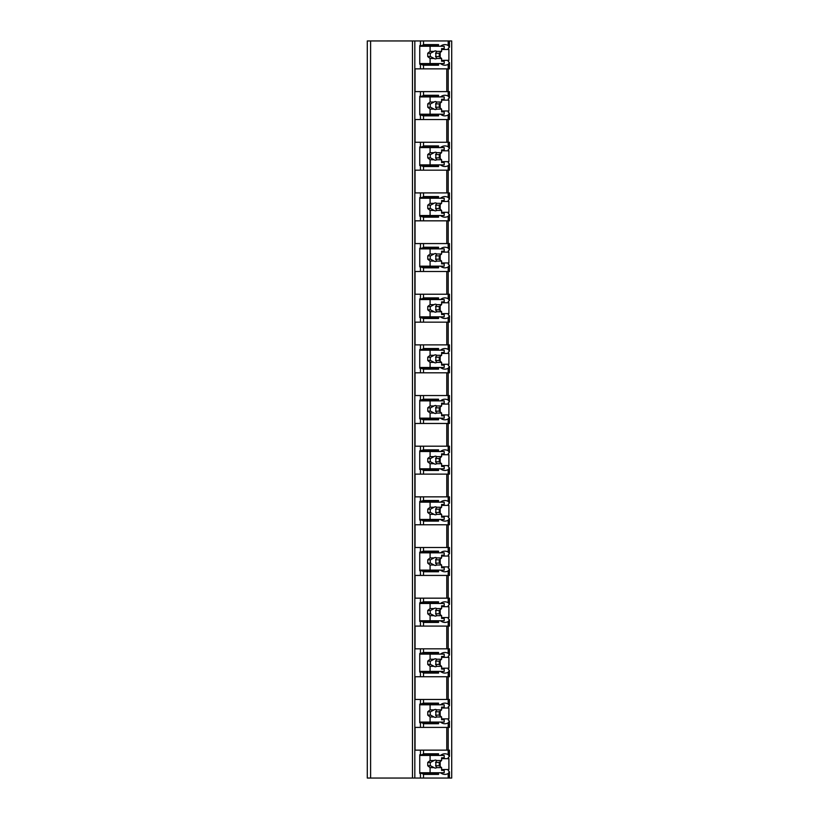 <?xml version="1.0" encoding="UTF-8"?>
<svg xmlns="http://www.w3.org/2000/svg" width="819" height="819" viewBox="0 0 819 819"><rect width="100%" height="100%" fill="white"/><g stroke="black" fill="none" stroke-linecap="round" stroke-linejoin="round"><path stroke-width="1.23" d="M451.709 40.95L367.291 40.95L367.291 778.05L451.709 778.05L451.709 40.95M370.608 40.95L370.608 778.05M448.188 40.95L448.188 45.495L449.457 47.236L448.188 48.352A12.633 8.927 90 0 1 448.894 49.488L448.894 60.34A12.633 8.927 90 0 1 448.188 61.476L449.457 62.592L449.457 68.868L448.188 68.868L448.188 96.151L449.457 97.891L449.457 91.605L415.049 91.605L415.049 68.868L420.454 68.868L420.454 64.22L419.748 64.22L419.748 45.608L420.454 45.608L420.454 40.95M420.454 91.605L420.454 96.263L419.748 96.263L419.748 114.875L420.454 114.875L420.454 119.523L415.049 119.523L415.049 142.26L420.454 142.26L420.454 146.918L419.748 146.918L419.748 165.53L420.454 165.53L420.454 170.178L415.049 170.178L415.049 192.915L420.454 192.915L420.454 197.574L419.748 197.574L419.748 216.185L420.454 216.185L420.454 220.833L415.049 220.833L415.049 243.571L420.454 243.571L420.454 248.229L419.748 248.229L419.748 266.84L420.454 266.84L420.454 271.488L415.049 271.488L415.049 294.226L420.454 294.226L420.454 298.884L419.748 298.884L419.748 317.496L420.454 317.496L420.454 322.154L415.049 322.154L415.049 344.881L420.454 344.881L420.454 349.539L419.748 349.539L419.748 368.151L420.454 368.151L420.454 372.809L415.049 372.809L415.049 395.536L420.454 395.536L420.454 400.194L419.748 400.194L419.748 418.806L420.454 418.806L420.454 423.464L415.049 423.464L415.049 446.191L420.454 446.191L420.454 450.849L419.748 450.849L419.748 469.461L420.454 469.461L420.454 474.119L415.049 474.119L415.049 496.846L420.454 496.846L420.454 501.504L419.748 501.504L419.748 520.116L420.454 520.116L420.454 524.774L415.049 524.774L415.049 547.512L420.454 547.512L420.454 552.16L419.748 552.16L419.748 570.771L420.454 570.771L420.454 575.429L415.049 575.429L415.049 598.167L420.454 598.167L420.454 602.815L419.748 602.815L419.748 621.426L420.454 621.426L420.454 626.085L415.049 626.085L415.049 648.822L420.454 648.822L420.454 653.47L419.748 653.47L419.748 672.082L420.454 672.082L420.454 676.74L415.049 676.74L415.049 699.477L420.454 699.477L420.454 704.125L419.748 704.125L419.748 722.737L420.454 722.737L420.454 727.395L415.049 727.395L415.049 750.132L420.454 750.132L420.454 754.78L419.748 754.78L419.748 773.392L420.454 773.392L420.454 778.05M441.605 769.512L448.894 769.512A12.633 8.927 90 0 1 448.188 770.648L449.457 771.764L448.188 773.505L448.188 778.05M449.457 756.408L449.457 750.132L448.188 750.132L448.188 754.678L449.457 756.408L448.188 757.524A12.633 8.927 90 0 1 448.894 758.66L441.605 758.66M449.457 705.753L449.457 699.477L448.188 699.477L448.188 704.023L449.457 705.753L448.188 706.869A12.633 8.927 90 0 1 448.894 708.005L448.894 718.857A12.633 8.927 90 0 1 448.188 719.993L449.457 721.109L448.188 722.849L448.188 727.395L420.454 727.395M449.457 721.109L449.457 727.395L448.188 727.395L448.188 750.132L420.454 750.132M449.457 655.098L449.457 648.822L448.188 648.822L448.188 653.367L449.457 655.098L448.188 656.214A12.633 8.927 90 0 1 448.894 657.35L448.894 668.202A12.633 8.927 90 0 1 448.188 669.338L449.457 670.454L448.188 672.194L448.188 676.74L420.454 676.74M449.457 670.454L449.457 676.74L448.188 676.74L448.188 699.477L420.454 699.477M449.457 604.442L449.457 598.167L448.188 598.167L448.188 602.702L449.457 604.442L448.188 605.558A12.633 8.927 90 0 1 448.894 606.695L448.894 617.546A12.633 8.927 90 0 1 448.188 618.683L449.457 619.799L448.188 621.539L448.188 626.085L420.454 626.085M449.457 619.799L449.457 626.085L448.188 626.085L448.188 648.822L420.454 648.822M449.457 553.787L449.457 547.512L448.188 547.512L448.188 552.047L449.457 553.787L448.188 554.903A12.633 8.927 90 0 1 448.894 556.04L448.894 566.891A12.633 8.927 90 0 1 448.188 568.028L449.457 569.144L448.188 570.884L448.188 575.429L420.454 575.429M449.457 569.144L449.457 575.429L448.188 575.429L448.188 598.167L420.454 598.167M449.457 503.132L449.457 496.846L448.188 496.846L448.188 501.392L449.457 503.132L448.188 504.248A12.633 8.927 90 0 1 448.894 505.384L448.894 516.236A12.633 8.927 90 0 1 448.188 517.373L449.457 518.488L448.188 520.229L448.188 524.774L420.454 524.774M449.457 518.488L449.457 524.774L448.188 524.774L448.188 547.512L420.454 547.512M449.457 452.477L449.457 446.191L448.188 446.191L448.188 450.737L449.457 452.477L448.188 453.593A12.633 8.927 90 0 1 448.894 454.729L448.894 465.581A12.633 8.927 90 0 1 448.188 466.717L449.457 467.833L448.188 469.574L448.188 474.119L420.454 474.119M449.457 467.833L449.457 474.119L448.188 474.119L448.188 496.846L420.454 496.846M449.457 401.822L449.457 395.536L448.188 395.536L448.188 400.082L449.457 401.822L448.188 402.938A12.633 8.927 90 0 1 448.894 404.074L448.894 414.926A12.633 8.927 90 0 1 448.188 416.062L449.457 417.178L448.188 418.918L448.188 423.464L420.454 423.464M449.457 417.178L449.457 423.464L448.188 423.464L448.188 446.191L420.454 446.191M449.457 351.167L449.457 344.881L448.188 344.881L448.188 349.426L449.457 351.167L448.188 352.283A12.633 8.927 90 0 1 448.894 353.419L448.894 364.271A12.633 8.927 90 0 1 448.188 365.407L449.457 366.523L448.188 368.263L448.188 372.809L420.454 372.809M449.457 366.523L449.457 372.809L448.188 372.809L448.188 395.536L420.454 395.536M449.457 300.512L449.457 294.226L448.188 294.226L448.188 298.771L449.457 300.512L448.188 301.627A12.633 8.927 90 0 1 448.894 302.764L448.894 313.616A12.633 8.927 90 0 1 448.188 314.752L449.457 315.868L448.188 317.608L448.188 322.154L420.454 322.154M449.457 315.868L449.457 322.154L448.188 322.154L448.188 344.881L420.454 344.881M449.457 249.856L449.457 243.571L448.188 243.571L448.188 248.116L449.457 249.856L448.188 250.972A12.633 8.927 90 0 1 448.894 252.109L448.894 262.96A12.633 8.927 90 0 1 448.188 264.097L449.457 265.213L448.188 266.953L448.188 271.488L420.454 271.488M449.457 265.213L449.457 271.488L448.188 271.488L448.188 294.226L420.454 294.226M449.457 199.201L449.457 192.915L448.188 192.915L448.188 197.461L449.457 199.201L448.188 200.317A12.633 8.927 90 0 1 448.894 201.454L448.894 212.305A12.633 8.927 90 0 1 448.188 213.442L449.457 214.558L448.188 216.298L448.188 220.833L420.454 220.833M449.457 214.558L449.457 220.833L448.188 220.833L448.188 243.571L420.454 243.571M449.457 148.546L449.457 142.26L448.188 142.26L448.188 146.806L449.457 148.546L448.188 149.662A12.633 8.927 90 0 1 448.894 150.798L448.894 161.65A12.633 8.927 90 0 1 448.188 162.786L449.457 163.902L448.188 165.633L448.188 170.178L420.454 170.178M449.457 163.902L449.457 170.178L448.188 170.178L448.188 192.915L420.454 192.915M449.457 97.891L448.188 99.007A12.633 8.927 90 0 1 448.894 100.143L448.894 110.995A12.633 8.927 90 0 1 448.188 112.131L449.457 113.247L448.188 114.977L448.188 119.523L420.454 119.523M449.457 113.247L449.457 119.523L448.188 119.523L448.188 142.26L420.454 142.26M449.457 62.592L448.188 64.322L448.188 68.868L420.454 68.868M440.468 772.737A12.633 8.927 90 0 0 444.901 774.395A12.633 8.927 90 0 0 448.188 773.505M448.894 769.512L448.894 758.66M446.775 91.605L446.775 68.868M422.102 773.392L437.141 773.392L438.554 774.395L423.505 774.395L422.102 773.392L420.454 773.392M423.505 774.395L423.505 778.05M420.454 45.608L422.102 45.608L423.505 44.605L438.554 44.605L438.554 46.263M423.505 40.95L423.505 44.605M423.505 750.132L423.505 753.787L438.554 753.787L437.141 754.78L422.102 754.78L423.505 753.787M422.102 754.78L420.454 754.78M438.554 722.071L438.554 723.74L423.505 723.74L422.102 722.737L420.454 722.737M423.505 723.74L423.505 727.395M423.505 699.477L423.505 703.132L438.554 703.132L438.554 704.79M420.454 704.125L423.505 703.132M438.554 671.416L438.554 673.085L423.505 673.085L422.102 672.082L420.454 672.082M423.505 673.085L423.505 676.74M423.505 648.822L423.505 652.477L438.554 652.477L438.554 654.135M420.454 653.47L423.505 652.477M438.554 620.761L438.554 622.43L423.505 622.43L422.102 621.426L420.454 621.426M423.505 622.43L423.505 626.085M423.505 598.167L423.505 601.822L438.554 601.822L438.554 603.48M420.454 602.815L423.505 601.822M438.554 570.106L438.554 571.775L423.505 571.775L422.102 570.771L420.454 570.771M423.505 571.775L423.505 575.429M423.505 547.512L423.505 551.167L438.554 551.167L438.554 552.825M420.454 552.16L423.505 551.167M438.554 519.451L438.554 521.119L423.505 521.119L422.102 520.116L420.454 520.116M423.505 521.119L423.505 524.774M423.505 496.846L423.505 500.511L438.554 500.511L438.554 502.17M420.454 501.504L423.505 500.511M438.554 468.796L438.554 470.464L423.505 470.464L422.102 469.461L420.454 469.461M423.505 470.464L423.505 474.119M423.505 446.191L423.505 449.856L438.554 449.856L438.554 451.515M420.454 450.849L423.505 449.856M438.554 418.14L438.554 419.799L423.505 419.799L420.454 418.806M423.505 419.799L423.505 423.464M423.505 395.536L423.505 399.201L438.554 399.201L438.554 400.86M420.454 400.194L423.505 399.201M438.554 367.485L438.554 369.144L423.505 369.144L420.454 368.151M423.505 369.144L423.505 372.809M423.505 344.881L423.505 348.536L438.554 348.536L438.554 350.204M420.454 349.539L422.102 349.539L423.505 348.536M438.554 316.83L438.554 318.489L423.505 318.489L420.454 317.496M423.505 318.489L423.505 322.154M423.505 294.226L423.505 297.881L438.554 297.881L438.554 299.549M420.454 298.884L422.102 298.884L423.505 297.881M438.554 266.175L438.554 267.833L423.505 267.833L420.454 266.84M423.505 267.833L423.505 271.488M423.505 243.571L423.505 247.225L438.554 247.225L438.554 248.894M420.454 248.229L422.102 248.229L423.505 247.225M438.554 215.52L438.554 217.178L423.505 217.178L420.454 216.185M423.505 217.178L423.505 220.833M423.505 192.915L423.505 196.57L438.554 196.57L438.554 198.239M420.454 197.574L422.102 197.574L423.505 196.57M438.554 164.865L438.554 166.523L423.505 166.523L420.454 165.53M423.505 166.523L423.505 170.178M423.505 142.26L423.505 145.915L438.554 145.915L438.554 147.584M420.454 146.918L422.102 146.918L423.505 145.915M438.554 114.21L438.554 115.868L423.505 115.868L420.454 114.875M423.505 115.868L423.505 119.523M423.505 91.605L423.505 95.26L438.554 95.26L438.554 96.929M420.454 96.263L422.102 96.263L423.505 95.26M438.554 63.554L438.554 65.213L423.505 65.213L420.454 64.22M423.505 65.213L423.505 68.868M438.554 772.737L438.554 774.395M448.188 45.495A12.633 8.927 90 0 0 444.901 44.605A12.633 8.927 90 0 0 440.468 46.263M448.188 754.678A12.633 8.927 90 0 0 444.901 753.787A12.633 8.927 90 0 0 440.468 755.446M438.554 753.787L438.554 755.446M440.468 722.071A12.633 8.927 90 0 0 444.901 723.74A12.633 8.927 90 0 0 448.188 722.849M448.188 704.023A12.633 8.927 90 0 0 444.901 703.132A12.633 8.927 90 0 0 440.468 704.79M440.468 671.416A12.633 8.927 90 0 0 444.901 673.085A12.633 8.927 90 0 0 448.188 672.194M448.188 653.367A12.633 8.927 90 0 0 444.901 652.477A12.633 8.927 90 0 0 440.468 654.135M440.468 620.761A12.633 8.927 90 0 0 444.901 622.43A12.633 8.927 90 0 0 448.188 621.539M448.188 602.702A12.633 8.927 90 0 0 444.901 601.822A12.633 8.927 90 0 0 440.468 603.48M440.468 570.106A12.633 8.927 90 0 0 444.901 571.775A12.633 8.927 90 0 0 448.188 570.884M448.188 552.047A12.633 8.927 90 0 0 444.901 551.167A12.633 8.927 90 0 0 440.468 552.825M440.468 519.451A12.633 8.927 90 0 0 444.901 521.119A12.633 8.927 90 0 0 448.188 520.229M448.188 501.392A12.633 8.927 90 0 0 444.901 500.511A12.633 8.927 90 0 0 440.468 502.17M440.468 468.796A12.633 8.927 90 0 0 444.901 470.464A12.633 8.927 90 0 0 448.188 469.574M448.188 450.737A12.633 8.927 90 0 0 444.901 449.856A12.633 8.927 90 0 0 440.468 451.515M440.468 418.14A12.633 8.927 90 0 0 444.901 419.799A12.633 8.927 90 0 0 448.188 418.918M448.188 400.082A12.633 8.927 90 0 0 444.901 399.201A12.633 8.927 90 0 0 440.468 400.86M440.468 367.485A12.633 8.927 90 0 0 444.901 369.144A12.633 8.927 90 0 0 448.188 368.263M448.188 349.426A12.633 8.927 90 0 0 444.901 348.536A12.633 8.927 90 0 0 440.468 350.204M440.468 316.83A12.633 8.927 90 0 0 444.901 318.489A12.633 8.927 90 0 0 448.188 317.608M448.188 298.771A12.633 8.927 90 0 0 444.901 297.881A12.633 8.927 90 0 0 440.468 299.549M440.468 266.175A12.633 8.927 90 0 0 444.901 267.833A12.633 8.927 90 0 0 448.188 266.953M448.188 248.116A12.633 8.927 90 0 0 444.901 247.225A12.633 8.927 90 0 0 440.468 248.894M440.468 215.52A12.633 8.927 90 0 0 444.901 217.178A12.633 8.927 90 0 0 448.188 216.298M448.188 197.461A12.633 8.927 90 0 0 444.901 196.57A12.633 8.927 90 0 0 440.468 198.239M440.468 164.865A12.633 8.927 90 0 0 444.901 166.523A12.633 8.927 90 0 0 448.188 165.633M448.188 146.806A12.633 8.927 90 0 0 444.901 145.915A12.633 8.927 90 0 0 440.468 147.584M440.468 114.21A12.633 8.927 90 0 0 444.901 115.868A12.633 8.927 90 0 0 448.188 114.977M448.188 96.151A12.633 8.927 90 0 0 444.901 95.26A12.633 8.927 90 0 0 440.468 96.929M440.468 63.554A12.633 8.927 90 0 0 444.901 65.213A12.633 8.927 90 0 0 448.188 64.322M426.801 773.392L426.801 772.737M426.801 755.446L426.801 754.78M440.192 766.502L440.192 761.68M419.748 755.446L444.195 755.446L444.195 757.77L441.605 757.77L441.605 760.544L436.701 760.544A3.993 2.815 90 0 0 435.401 760.104A3.993 2.815 90 0 0 434.101 760.544L430.088 760.544L427.743 762.428L427.743 765.755L430.487 765.755L434.101 767.628L430.088 767.628L430.088 772.737L444.195 772.737L444.195 770.403L441.605 770.403L441.605 767.628L436.701 767.628L435.616 765.755L439.26 765.755L441.605 767.628M430.088 755.446L430.088 760.544M434.101 767.628A3.993 2.815 90 0 0 435.401 768.079A3.993 2.815 90 0 0 436.701 767.628M441.605 760.544L439.26 762.428L439.26 765.755M435.616 765.755A3.993 2.815 90 0 0 435.616 762.428L439.26 762.428M435.616 762.428L436.701 760.544M434.101 760.544L430.487 762.428A3.993 2.815 90 0 0 430.487 765.755M427.743 762.428L430.487 762.428M427.743 765.755L430.088 767.628M419.748 772.737L430.088 772.737M422.102 45.608L437.141 45.608L438.554 44.605M438.554 65.213L437.141 64.22L422.102 64.22M426.801 64.22L426.801 63.554M426.801 46.263L426.801 45.608M440.192 57.32L440.192 52.498M448.894 60.34L441.605 60.34M448.894 49.488L441.605 49.488M419.748 46.263L444.195 46.263L444.195 48.597L441.605 48.597L441.605 51.372L436.701 51.372A3.993 2.815 90 0 0 435.401 50.921A3.993 2.815 90 0 0 434.101 51.372L430.088 51.372L427.743 53.245L427.743 56.572L430.487 56.572L434.101 58.456L430.088 58.456L430.088 63.554L444.195 63.554L444.195 61.23L441.605 61.23L441.605 58.456L436.701 58.456L435.616 56.572L439.26 56.572L441.605 58.456M430.088 46.263L430.088 51.372M434.101 58.456A3.993 2.815 90 0 0 435.401 58.896A3.993 2.815 90 0 0 436.701 58.456M441.605 51.372L439.26 53.245L439.26 56.572M435.616 56.572A3.993 2.815 90 0 0 435.616 53.245L439.26 53.245M435.616 53.245L436.701 51.372M434.101 51.372L430.487 53.245A3.993 2.815 90 0 0 430.487 56.572M427.743 53.245L430.487 53.245M427.743 56.572L430.088 58.456M419.748 63.554L430.088 63.554M446.775 750.132L446.775 727.395M438.554 723.74L437.141 722.737L422.102 722.737M422.102 704.125L437.141 704.125L438.554 703.132M426.801 704.79L426.801 704.125M448.894 708.005L441.605 708.005M448.894 718.857L441.605 718.857M440.192 715.847L440.192 711.015M426.801 722.737L426.801 722.071M419.748 704.79L444.195 704.79L444.195 707.114L441.605 707.114L441.605 709.889L436.701 709.889A3.993 2.815 90 0 0 435.401 709.449A3.993 2.815 90 0 0 434.101 709.889L430.088 709.889L427.743 711.772L427.743 715.1L430.487 715.1L434.101 716.973L430.088 716.973L430.088 722.071L444.195 722.071L444.195 719.747L441.605 719.747L441.605 716.973L436.701 716.973L435.616 715.1L439.26 715.1L441.605 716.973M430.088 704.79L430.088 709.889M434.101 716.973A3.993 2.815 90 0 0 435.401 717.424A3.993 2.815 90 0 0 436.701 716.973M441.605 709.889L439.26 711.772L439.26 715.1M435.616 715.1A3.993 2.815 90 0 0 435.616 711.772L439.26 711.772M435.616 711.772L436.701 709.889M434.101 709.889L430.487 711.772A3.993 2.815 90 0 0 430.487 715.1M427.743 711.772L430.487 711.772M427.743 715.1L430.088 716.973M419.748 722.071L430.088 722.071M446.775 699.477L446.775 676.74M438.554 673.085L437.141 672.082L422.102 672.082M422.102 653.47L437.141 653.47L438.554 652.477M426.801 654.135L426.801 653.47M448.894 657.35L441.605 657.35M448.894 668.202L441.605 668.202M440.192 665.192L440.192 660.36M426.801 672.082L426.801 671.416M419.748 654.135L444.195 654.135L444.195 656.459L441.605 656.459L441.605 659.234L436.701 659.234A3.993 2.815 90 0 0 435.401 658.793A3.993 2.815 90 0 0 434.101 659.234L430.088 659.234L427.743 661.117L427.743 664.444L430.487 664.444L434.101 666.318L430.088 666.318L430.088 671.416L444.195 671.416L444.195 669.092L441.605 669.092L441.605 666.318L436.701 666.318L435.616 664.444L439.26 664.444L441.605 666.318M430.088 654.135L430.088 659.234M434.101 666.318A3.993 2.815 90 0 0 435.401 666.768A3.993 2.815 90 0 0 436.701 666.318M441.605 659.234L439.26 661.117L439.26 664.444M435.616 664.444A3.993 2.815 90 0 0 435.616 661.117L439.26 661.117M435.616 661.117L436.701 659.234M434.101 659.234L430.487 661.117A3.993 2.815 90 0 0 430.487 664.444M427.743 661.117L430.487 661.117M427.743 664.444L430.088 666.318M419.748 671.416L430.088 671.416M446.775 648.822L446.775 626.085M438.554 622.43L437.141 621.426L422.102 621.426M422.102 602.815L437.141 602.815L438.554 601.822M426.801 603.48L426.801 602.815M448.894 606.695L441.605 606.695M448.894 617.546L441.605 617.546M440.192 614.537L440.192 609.705M426.801 621.426L426.801 620.761M419.748 603.48L444.195 603.48L444.195 605.804L441.605 605.804L441.605 608.578L436.701 608.578A3.993 2.815 90 0 0 435.401 608.138A3.993 2.815 90 0 0 434.101 608.578L430.088 608.578L427.743 610.462L427.743 613.789L430.487 613.789L434.101 615.663L430.088 615.663L430.088 620.761L444.195 620.761L444.195 618.437L441.605 618.437L441.605 615.663L436.701 615.663L435.616 613.789L439.26 613.789L441.605 615.663M430.088 603.48L430.088 608.578M434.101 615.663A3.993 2.815 90 0 0 435.401 616.113A3.993 2.815 90 0 0 436.701 615.663M441.605 608.578L439.26 610.462L439.26 613.789M435.616 613.789A3.993 2.815 90 0 0 435.616 610.462L439.26 610.462M435.616 610.462L436.701 608.578M434.101 608.578L430.487 610.462A3.993 2.815 90 0 0 430.487 613.789M427.743 610.462L430.487 610.462M427.743 613.789L430.088 615.663M419.748 620.761L430.088 620.761M446.775 598.167L446.775 575.429M438.554 571.775L437.141 570.771L422.102 570.771M422.102 552.16L437.141 552.16L438.554 551.167M426.801 552.825L426.801 552.16M448.894 556.04L441.605 556.04M448.894 566.891L441.605 566.891M440.192 563.881L440.192 559.049M426.801 570.771L426.801 570.106M419.748 552.825L444.195 552.825L444.195 555.149L441.605 555.149L441.605 557.923L436.701 557.923A3.993 2.815 90 0 0 435.401 557.483A3.993 2.815 90 0 0 434.101 557.923L430.088 557.923L427.743 559.807L427.743 563.124L430.487 563.124L434.101 565.008L430.088 565.008L430.088 570.106L444.195 570.106L444.195 567.782L441.605 567.782L441.605 565.008L436.701 565.008L435.616 563.124L439.26 563.124L441.605 565.008M430.088 552.825L430.088 557.923M434.101 565.008A3.993 2.815 90 0 0 435.401 565.458A3.993 2.815 90 0 0 436.701 565.008M441.605 557.923L439.26 559.807L439.26 563.124M435.616 563.124A3.993 2.815 90 0 0 435.616 559.807L439.26 559.807M435.616 559.807L436.701 557.923M434.101 557.923L430.487 559.807A3.993 2.815 90 0 0 430.487 563.124M427.743 559.807L430.487 559.807M427.743 563.124L430.088 565.008M419.748 570.106L430.088 570.106M446.775 547.512L446.775 524.774M438.554 521.119L437.141 520.116L422.102 520.116M422.102 501.504L437.141 501.504L438.554 500.511M426.801 502.17L426.801 501.504M448.894 505.384L441.605 505.384M448.894 516.236L441.605 516.236M440.192 513.226L440.192 508.394M426.801 520.116L426.801 519.451M419.748 502.17L444.195 502.17L444.195 504.494L441.605 504.494L441.605 507.268L436.701 507.268A3.993 2.815 90 0 0 435.401 506.818A3.993 2.815 90 0 0 434.101 507.268L430.088 507.268L427.743 509.152L427.743 512.469L430.487 512.469L434.101 514.352L430.088 514.352L430.088 519.451L444.195 519.451L444.195 517.127L441.605 517.127L441.605 514.352L436.701 514.352L435.616 512.469L439.26 512.469L441.605 514.352M430.088 502.17L430.088 507.268M434.101 514.352A3.993 2.815 90 0 0 435.401 514.803A3.993 2.815 90 0 0 436.701 514.352M441.605 507.268L439.26 509.152L439.26 512.469M435.616 512.469A3.993 2.815 90 0 0 435.616 509.152L439.26 509.152M435.616 509.152L436.701 507.268M434.101 507.268L430.487 509.152A3.993 2.815 90 0 0 430.487 512.469M427.743 509.152L430.487 509.152M427.743 512.469L430.088 514.352M419.748 519.451L430.088 519.451M446.775 496.846L446.775 474.119M438.554 470.464L437.141 469.461L422.102 469.461M422.102 450.849L437.141 450.849L438.554 449.856M426.801 451.515L426.801 450.849M448.894 454.729L441.605 454.729M448.894 465.581L441.605 465.581M440.192 462.571L440.192 457.739M426.801 469.461L426.801 468.796M419.748 451.515L444.195 451.515L444.195 453.839L441.605 453.839L441.605 456.613L436.701 456.613A3.993 2.815 90 0 0 435.401 456.163A3.993 2.815 90 0 0 434.101 456.613L430.088 456.613L427.743 458.497L427.743 461.814L430.487 461.814L434.101 463.697L430.088 463.697L430.088 468.796L444.195 468.796L444.195 466.472L441.605 466.472L441.605 463.697L436.701 463.697L435.616 461.814L439.26 461.814L441.605 463.697M430.088 451.515L430.088 456.613M434.101 463.697A3.993 2.815 90 0 0 435.401 464.148A3.993 2.815 90 0 0 436.701 463.697M441.605 456.613L439.26 458.497L439.26 461.814M435.616 461.814A3.993 2.815 90 0 0 435.616 458.497L439.26 458.497M435.616 458.497L436.701 456.613M434.101 456.613L430.487 458.497A3.993 2.815 90 0 0 430.487 461.814M427.743 458.497L430.487 458.497M427.743 461.814L430.088 463.697M419.748 468.796L430.088 468.796M446.775 446.191L446.775 423.464M438.554 419.799L437.141 418.806L422.102 418.806M422.102 400.194L437.141 400.194L438.554 399.201M426.801 400.86L426.801 400.194M448.894 404.074L441.605 404.074M448.894 414.926L441.605 414.926M440.192 411.916L440.192 407.084M426.801 418.806L426.801 418.14M419.748 400.86L444.195 400.86L444.195 403.183L441.605 403.183L441.605 405.958L436.701 405.958A3.993 2.815 90 0 0 435.401 405.507A3.993 2.815 90 0 0 434.101 405.958L430.088 405.958L427.743 407.842L427.743 411.158L430.487 411.158L434.101 413.042L430.088 413.042L430.088 418.14L444.195 418.14L444.195 415.817L441.605 415.817L441.605 413.042L436.701 413.042L435.616 411.158L439.26 411.158L441.605 413.042M430.088 400.86L430.088 405.958M434.101 413.042A3.993 2.815 90 0 0 435.401 413.493A3.993 2.815 90 0 0 436.701 413.042M441.605 405.958L439.26 407.842L439.26 411.158M435.616 411.158A3.993 2.815 90 0 0 435.616 407.842L439.26 407.842M435.616 407.842L436.701 405.958M434.101 405.958L430.487 407.842A3.993 2.815 90 0 0 430.487 411.158M427.743 407.842L430.487 407.842M427.743 411.158L430.088 413.042M419.748 418.14L430.088 418.14M446.775 395.536L446.775 372.809M438.554 369.144L437.141 368.151L422.102 368.151M422.102 349.539L437.141 349.539L438.554 348.536M426.801 350.204L426.801 349.539M448.894 353.419L441.605 353.419M448.894 364.271L441.605 364.271M440.192 361.261L440.192 356.429M426.801 368.151L426.801 367.485M419.748 350.204L444.195 350.204L444.195 352.528L441.605 352.528L441.605 355.303L436.701 355.303A3.993 2.815 90 0 0 435.401 354.852A3.993 2.815 90 0 0 434.101 355.303L430.088 355.303L427.743 357.186L427.743 360.503L430.487 360.503L434.101 362.387L430.088 362.387L430.088 367.485L444.195 367.485L444.195 365.161L441.605 365.161L441.605 362.387L436.701 362.387L435.616 360.503L439.26 360.503L441.605 362.387M430.088 350.204L430.088 355.303M434.101 362.387A3.993 2.815 90 0 0 435.401 362.837A3.993 2.815 90 0 0 436.701 362.387M441.605 355.303L439.26 357.186L439.26 360.503M435.616 360.503A3.993 2.815 90 0 0 435.616 357.186L439.26 357.186M435.616 357.186L436.701 355.303M434.101 355.303L430.487 357.186A3.993 2.815 90 0 0 430.487 360.503M427.743 357.186L430.487 357.186M427.743 360.503L430.088 362.387M419.748 367.485L430.088 367.485M446.775 344.881L446.775 322.154M438.554 318.489L437.141 317.496L422.102 317.496M422.102 298.884L437.141 298.884L438.554 297.881M426.801 299.549L426.801 298.884M448.894 302.764L441.605 302.764M448.894 313.616L441.605 313.616M440.192 310.606L440.192 305.774M426.801 317.496L426.801 316.83M419.748 299.549L444.195 299.549L444.195 301.873L441.605 301.873L441.605 304.648L436.701 304.648A3.993 2.815 90 0 0 435.401 304.197A3.993 2.815 90 0 0 434.101 304.648L430.088 304.648L427.743 306.531L427.743 309.848L430.487 309.848L434.101 311.732L430.088 311.732L430.088 316.83L444.195 316.83L444.195 314.506L441.605 314.506L441.605 311.732L436.701 311.732L435.616 309.848L439.26 309.848L441.605 311.732M430.088 299.549L430.088 304.648M434.101 311.732A3.993 2.815 90 0 0 435.401 312.182A3.993 2.815 90 0 0 436.701 311.732M441.605 304.648L439.26 306.531L439.26 309.848M435.616 309.848A3.993 2.815 90 0 0 435.616 306.531L439.26 306.531M435.616 306.531L436.701 304.648M434.101 304.648L430.487 306.531A3.993 2.815 90 0 0 430.487 309.848M427.743 306.531L430.487 306.531M427.743 309.848L430.088 311.732M419.748 316.83L430.088 316.83M446.775 294.226L446.775 271.488M438.554 267.833L437.141 266.84L422.102 266.84M422.102 248.229L437.141 248.229L438.554 247.225M426.801 248.894L426.801 248.229M448.894 252.109L441.605 252.109M448.894 262.96L441.605 262.96M440.192 259.951L440.192 255.118M426.801 266.84L426.801 266.175M419.748 248.894L444.195 248.894L444.195 251.218L441.605 251.218L441.605 253.992L436.701 253.992A3.993 2.815 90 0 0 435.401 253.542A3.993 2.815 90 0 0 434.101 253.992L430.088 253.992L427.743 255.876L427.743 259.193L430.487 259.193L434.101 261.077L430.088 261.077L430.088 266.175L444.195 266.175L444.195 263.851L441.605 263.851L441.605 261.077L436.701 261.077L435.616 259.193L439.26 259.193L441.605 261.077M430.088 248.894L430.088 253.992M434.101 261.077A3.993 2.815 90 0 0 435.401 261.517A3.993 2.815 90 0 0 436.701 261.077M441.605 253.992L439.26 255.876L439.26 259.193M435.616 259.193A3.993 2.815 90 0 0 435.616 255.876L439.26 255.876M435.616 255.876L436.701 253.992M434.101 253.992L430.487 255.876A3.993 2.815 90 0 0 430.487 259.193M427.743 255.876L430.487 255.876M427.743 259.193L430.088 261.077M419.748 266.175L430.088 266.175M446.775 243.571L446.775 220.833M438.554 217.178L437.141 216.185L422.102 216.185M422.102 197.574L437.141 197.574L438.554 196.57M426.801 198.239L426.801 197.574M448.894 201.454L441.605 201.454M448.894 212.305L441.605 212.305M440.192 209.295L440.192 204.463M426.801 216.185L426.801 215.52M419.748 198.239L444.195 198.239L444.195 200.563L441.605 200.563L441.605 203.337L436.701 203.337A3.993 2.815 90 0 0 435.401 202.887A3.993 2.815 90 0 0 434.101 203.337L430.088 203.337L427.743 205.211L427.743 208.538L430.487 208.538L434.101 210.422L430.088 210.422L430.088 215.52L444.195 215.52L444.195 213.196L441.605 213.196L441.605 210.422L436.701 210.422L435.616 208.538L439.26 208.538L441.605 210.422M430.088 198.239L430.088 203.337M434.101 210.422A3.993 2.815 90 0 0 435.401 210.862A3.993 2.815 90 0 0 436.701 210.422M441.605 203.337L439.26 205.211L439.26 208.538M435.616 208.538A3.993 2.815 90 0 0 435.616 205.211L439.26 205.211M435.616 205.211L436.701 203.337M434.101 203.337L430.487 205.211A3.993 2.815 90 0 0 430.487 208.538M427.743 205.211L430.487 205.211M427.743 208.538L430.088 210.422M419.748 215.52L430.088 215.52M446.775 192.915L446.775 170.178M438.554 166.523L437.141 165.53L422.102 165.53M422.102 146.918L437.141 146.918L438.554 145.915M426.801 147.584L426.801 146.918M448.894 150.798L441.605 150.798M448.894 161.65L441.605 161.65M440.192 158.64L440.192 153.808M426.801 165.53L426.801 164.865M419.748 147.584L444.195 147.584L444.195 149.908L441.605 149.908L441.605 152.682L436.701 152.682A3.993 2.815 90 0 0 435.401 152.232A3.993 2.815 90 0 0 434.101 152.682L430.088 152.682L427.743 154.556L427.743 157.883L430.487 157.883L434.101 159.766L430.088 159.766L430.088 164.865L444.195 164.865L444.195 162.541L441.605 162.541L441.605 159.766L436.701 159.766L435.616 157.883L439.26 157.883L441.605 159.766M430.088 147.584L430.088 152.682M434.101 159.766A3.993 2.815 90 0 0 435.401 160.207A3.993 2.815 90 0 0 436.701 159.766M441.605 152.682L439.26 154.556L439.26 157.883M435.616 157.883A3.993 2.815 90 0 0 435.616 154.556L439.26 154.556M435.616 154.556L436.701 152.682M434.101 152.682L430.487 154.556A3.993 2.815 90 0 0 430.487 157.883M427.743 154.556L430.487 154.556M427.743 157.883L430.088 159.766M419.748 164.865L430.088 164.865M446.775 142.26L446.775 119.523M438.554 115.868L437.141 114.875L422.102 114.875M422.102 96.263L437.141 96.263L438.554 95.26M426.801 96.929L426.801 96.263M448.894 100.143L441.605 100.143M448.894 110.995L441.605 110.995M440.192 107.985L440.192 103.153M426.801 114.875L426.801 114.21M419.748 96.929L444.195 96.929L444.195 99.253L441.605 99.253L441.605 102.027L436.701 102.027A3.993 2.815 90 0 0 435.401 101.576A3.993 2.815 90 0 0 434.101 102.027L430.088 102.027L427.743 103.9L427.743 107.228L430.487 107.228L434.101 109.111L430.088 109.111L430.088 114.21L444.195 114.21L444.195 111.886L441.605 111.886L441.605 109.111L436.701 109.111L435.616 107.228L439.26 107.228L441.605 109.111M430.088 96.929L430.088 102.027M434.101 109.111A3.993 2.815 90 0 0 435.401 109.551A3.993 2.815 90 0 0 436.701 109.111M441.605 102.027L439.26 103.9L439.26 107.228M435.616 107.228A3.993 2.815 90 0 0 435.616 103.9L439.26 103.9M435.616 103.9L436.701 102.027M434.101 102.027L430.487 103.9A3.993 2.815 90 0 0 430.487 107.228M427.743 103.9L430.487 103.9M427.743 107.228L430.088 109.111M419.748 114.21L430.088 114.21M412.479 40.95L412.479 778.05M414.823 40.95L414.823 778.05M449.457 771.764L449.457 778.05M449.457 40.95L449.457 47.236"/></g></svg>
